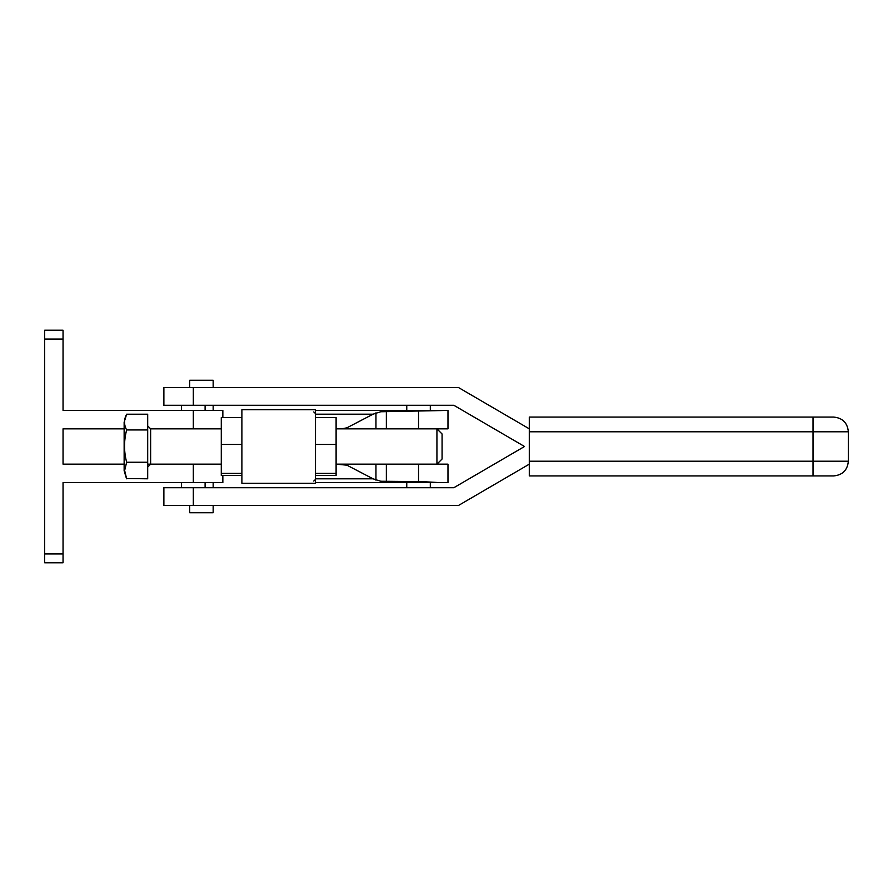 <?xml version="1.0" encoding="UTF-8"?>
<svg xmlns="http://www.w3.org/2000/svg" width="893" height="893" viewBox="0 0 893 893"><rect width="100%" height="100%" fill="white"/><g stroke="black" fill="none" stroke-linecap="round" stroke-linejoin="round"><path stroke-width="1.34" d="M848.35 431.777L848.35 461.223C847.479 470.164 842.568 475.065 833.627 475.936L529.292 475.936L529.292 417.064L833.627 417.064C842.568 417.935 847.479 422.836 848.35 431.777L813.021 431.777L813.021 417.064M529.292 428.841L458.634 387.618L163.877 387.618L163.877 405.288L453.856 405.288L524.515 446.5L453.856 487.712L163.877 487.712L163.877 505.382L193.323 505.382L193.323 487.712M529.292 464.159L458.634 505.382L193.323 505.382M315.497 482.566L447.973 482.566L430.303 482.566L430.303 487.712M347.41 464.159L346.886 465.175L373.073 478.815L380.731 481.249L422.222 481.617L438.82 482.566M347.41 428.841L346.886 427.825L373.073 414.185L380.731 411.751L447.973 410.434L447.973 428.841L436.934 428.841L436.934 464.159L447.973 464.159L447.973 482.566M346.886 465.175L336.103 464.159L436.934 464.159L442.08 459.013L442.08 433.987L436.934 428.841L336.103 428.841M313.767 411.93L315.497 413.537M346.886 427.825L341.829 428.841M315.497 410.434L438.82 410.434M313.767 481.07L315.497 479.463M124.138 422.277L124.138 470.723L126.46 478.536L147.691 478.793L147.691 414.207L126.639 414.207L124.138 422.277M126.639 414.207C123.837 419.453 123.837 424.7 126.639 429.957C123.837 440.718 123.837 451.478 126.639 462.239L124.64 470.522L126.639 478.793M126.639 462.239L147.691 462.239M126.639 429.957L147.691 429.957M63.046 332.799L63.046 330.209L44.65 330.209L44.65 339.05L63.046 339.05L63.046 332.799M63.046 560.201L63.046 553.95L44.65 553.95L44.65 562.791L63.046 562.791L63.046 560.201M222.848 417.567L222.848 410.434L63.046 410.434L63.046 339.05M222.848 475.433L222.848 482.566L63.046 482.566L63.046 553.95M189.696 512.738L189.696 505.382L189.696 512.738L213.159 512.738L213.159 505.382M213.159 487.712L213.159 482.566M213.159 410.434L213.159 405.288M213.159 387.618L213.159 380.262L189.696 380.262L189.696 387.618L189.696 380.262M147.691 425.894L150.638 428.841L150.638 464.159L147.691 464.159M124.138 464.159L63.046 464.159L63.046 428.841L124.138 428.841M44.65 553.95L44.65 339.05M241.891 446.5L241.891 483.303L315.497 483.303L315.497 409.697L241.891 409.697L241.891 446.5M241.891 417.567L221.285 417.567L221.285 475.433L241.891 475.433M241.891 444.457L221.285 444.457M241.891 473.39L221.285 473.39M315.497 417.567L336.103 417.567L336.103 475.433L315.497 475.433M315.497 473.39L336.103 473.39M315.497 444.457L336.103 444.457M813.021 475.936L813.021 461.223L529.292 461.223M529.292 431.777L813.021 431.777L813.021 461.223L848.35 461.223M193.323 387.618L193.323 405.288M418.538 464.159L418.538 481.55M375.953 480.144L375.953 464.159M315.497 414.185L373.073 414.185M386.356 428.841L386.356 411.45M375.953 412.856L375.953 428.841M418.538 428.841L418.538 411.45M386.356 464.159L386.356 481.55M315.497 478.815L373.073 478.815M193.323 464.159L193.323 482.566M193.323 428.841L193.323 410.434M205.1 487.712L205.1 482.566M205.1 410.434L205.1 405.288M430.303 410.434L430.303 405.288M406.761 487.712L406.761 482.566M406.761 410.434L406.761 405.288M181.547 487.712L181.547 482.566M181.547 410.434L181.547 405.288M147.691 467.106L150.638 464.159L221.285 464.159M150.638 428.841L221.285 428.841"/></g></svg>
